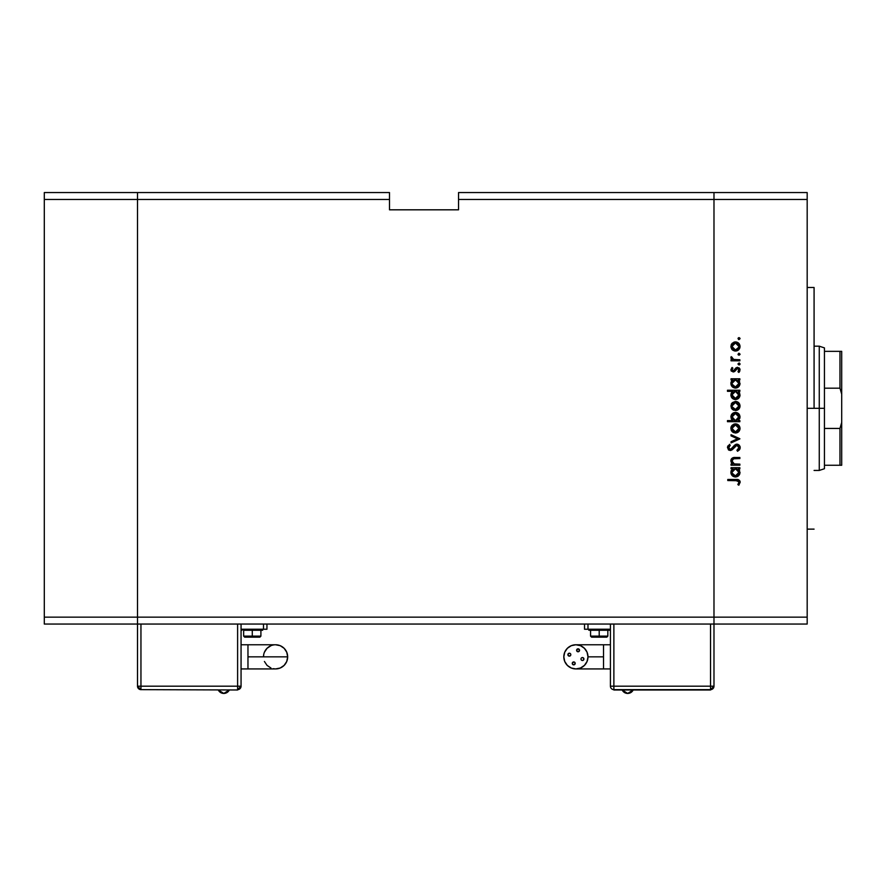 <?xml version="1.0" encoding="UTF-8"?>
<svg xmlns="http://www.w3.org/2000/svg" width="886" height="886" viewBox="0 0 886 886"><rect width="100%" height="100%" fill="white"/><g stroke="black" fill="none" stroke-linecap="round" stroke-linejoin="round"><path stroke-width="1.33" d="M137.507 624.054L137.507 192.561L44.3 192.561L44.3 199.461L44.3 192.561L137.507 192.561L137.507 199.461L137.507 192.561L389.497 192.561L137.507 192.561L137.507 199.461L44.3 199.461L389.497 199.461L389.497 192.561L389.497 199.461L137.507 199.461L137.507 617.154L137.507 199.461L137.507 617.154L44.3 617.154L44.3 199.461L44.3 617.154L713.983 617.154L713.983 192.561L458.538 192.561L458.538 199.461L713.983 199.461L713.983 192.561L458.538 192.561L458.538 209.816L389.497 209.816L389.497 199.461L389.497 209.816L458.538 209.816L458.538 199.461L713.983 199.461L713.983 617.154L713.983 199.461L713.983 617.154L137.507 617.154L137.507 624.054L137.507 617.154L137.507 624.054L44.3 624.054L44.3 617.154L44.3 624.054L713.983 624.054L713.983 617.154L807.179 617.154L807.179 199.461L713.983 199.461L807.179 199.461L807.179 624.054L713.983 624.054L713.983 617.154L713.983 624.054L807.179 624.054L807.179 617.154L713.983 617.154L713.983 624.054L137.507 624.054L137.507 686.185L140.952 686.185L140.952 624.054L140.952 686.185L137.507 686.185L140.952 689.64A3.455 3.455 0 0 1 137.507 686.185L137.507 624.054M819.262 408.313L814.079 408.313L819.262 408.313L819.262 470.444L819.262 408.313L824.445 408.313L819.262 408.313L819.262 346.171L819.262 408.313M824.445 465.261L824.445 388.179L839.972 388.179L839.972 351.354L824.445 351.354L824.445 388.179L824.445 347.899L824.445 351.354L839.972 351.354L839.972 388.179L841.7 394.181L841.7 351.354L839.972 351.354L841.7 351.354L841.7 422.434L841.7 394.181L839.972 388.179L824.445 388.179L824.445 465.261L839.972 465.261L839.972 428.436L824.445 428.436L839.972 428.436L839.972 465.261L841.7 465.261L841.7 422.434L839.972 428.436L841.7 422.434L841.7 465.261L824.445 465.261L824.445 468.716L824.445 465.261M814.079 408.313L807.179 408.313L814.079 408.313L814.079 287.485L814.079 408.313M739.865 464.131L739.865 465.216L739.865 464.131L739.865 465.216L731.039 465.216L731.039 464.131L732.633 464.131L731.338 462.669L730.994 459.878L731.758 458.516L733.774 457.575L739.865 457.475L739.865 458.56L733.331 458.804L731.969 460.964L732.633 462.857L734.062 463.899L739.865 464.131L734.306 463.965L731.969 460.964L733.708 458.693L739.865 458.56L739.865 457.475L735.358 457.475C732.766 457.242 731.271 458.35 730.884 460.775L732.633 464.131L731.039 464.131L731.039 465.216L739.865 465.216L731.039 465.216L731.039 464.131M736.908 444.152L739.245 445.204L740.164 447.275L739.411 449.822L737.54 451.284L736.919 450.254L738.935 447.607L737.407 445.315L735.701 445.669L730.795 450.465L728.68 449.999L727.472 447.53L729.521 444.307L730.263 445.293L728.835 446.932L728.801 448.294L730.695 449.368L734.638 445.104L736.908 444.152L730.241 449.423L728.713 447.651L730.263 445.293L729.521 444.307L727.472 447.53L730.297 450.509L732.135 449.833L736.886 445.237L738.935 447.607L736.919 450.254L737.54 451.284L740.175 447.607L737.241 444.174M731.039 435.879L731.039 434.705L739.865 438.736L731.039 442.911L731.039 441.737L737.462 438.814L731.039 435.879L731.039 434.705L739.865 438.736L731.039 434.705L731.039 435.879L737.462 438.814L731.039 441.737L731.039 442.911L739.865 438.891L731.039 442.911L731.039 441.737M732.345 431.792L735.48 432.999L733.032 432.313L731.238 430.275L730.906 427.96L731.703 425.778L733.785 424.161L737.23 424.206L739.522 426.266L739.954 429.322L738.714 431.67L735.48 432.999C738.282 432.745 739.788 431.216 740.02 428.425C739.788 425.645 738.271 424.117 735.48 423.862L732.334 425.07L730.884 428.425L732.013 431.46M735.48 410.539L732.345 409.332L730.884 405.965L732.334 402.609L735.48 401.402L738.714 402.731L740.02 405.965L738.714 409.21L735.48 410.539C738.282 410.284 739.788 408.756 740.02 405.965C739.788 403.185 738.271 401.657 735.48 401.402L732.334 402.609L730.884 405.965L732.345 409.332L735.48 410.539M731.039 379.873L732.678 379.873L731.039 379.873L731.039 378.787L739.865 378.787L739.865 379.873L738.337 379.873L740.02 383.483L738.68 386.739L735.424 388.079L732.888 387.293L731.216 385.211L730.983 382.409L732.678 379.873L730.884 383.45C731.127 386.252 732.644 387.791 735.424 388.079C738.237 387.824 739.766 386.285 740.02 383.483L738.337 379.873L739.865 379.873L739.865 378.787L731.039 378.787L731.039 379.873L731.039 378.787L739.865 378.787L739.865 379.873M740.009 338.397L739.013 337.588L739.998 338.795L738.625 339.526L738.304 337.876L739.943 338.208L739.013 337.588L738.005 338.596L739.013 339.604L738.005 338.596L739.013 337.588L740.02 338.596L739.013 339.604L738.005 338.596L739.013 339.604L740.02 338.596L739.013 339.604M730.906 346.958L732.345 349.848L735.48 351.066L731.714 349.15L730.906 346.958L731.238 344.654L734.616 341.996L738.714 343.259L739.954 345.595L739.71 348.253L738.016 350.302L735.48 351.066C738.282 350.801 739.788 349.283 740.02 346.492C739.788 343.702 738.271 342.184 735.48 341.93L732.334 343.137L730.884 346.492L732.013 349.516M739.013 353.237L739.943 354.621L738.171 354.799L738.813 353.248L740.02 354.234L739.013 353.237L738.005 354.234L739.013 355.242L738.005 354.234L739.013 353.237L739.954 354.621M739.865 359.738L739.865 360.823L739.865 359.738L739.865 360.823L731.039 360.823L731.039 359.738L732.334 359.738L730.994 358.254L731.183 356.637L733.542 359.439L739.865 359.738L733.874 359.539L731.183 356.637L730.884 357.579L732.334 359.738L731.039 359.738L731.039 360.823L739.865 360.823L731.039 360.823L731.039 359.738M739.013 362.994L740.02 364.002L739.013 364.999L738.005 364.002L739.013 362.994L739.732 364.711L738.027 364.19L739.4 363.061L740.02 364.002L739.013 362.994L738.005 364.002L739.013 364.999L738.027 363.803M733.198 371.976L731.05 370.625L731.67 367.956L732.135 367.48L732.899 368.222L731.991 369.971L733.375 370.869L735.912 367.9L737.473 367.325L739.843 368.919L739.101 372.198L738.005 371.721L738.846 369.396L737.517 368.41L734.749 371.422L733.198 371.976L737.517 368.41L738.935 369.971L738.005 371.721L738.824 372.441L740.02 369.916L737.473 367.325L733.154 370.891L731.969 369.739L732.899 368.222L732.135 367.48L730.884 369.739L733.198 371.976L734.56 371.566L733.198 371.976L734.56 371.566L736.598 368.775M727.472 391.335L732.744 391.335L727.472 391.335L727.472 390.25L739.865 390.25L739.865 391.335L738.337 391.335L739.611 392.941L739.943 395.843L737.883 398.855L734.527 399.464L731.637 397.471L730.994 393.871L732.744 391.335L730.884 394.912C731.127 397.714 732.644 399.254 735.424 399.542C738.237 399.287 739.766 397.748 740.02 394.946L738.337 391.335L739.865 391.335L739.865 390.25L727.472 390.25L727.472 391.335L727.472 390.25L739.865 390.25L739.865 391.335M738.636 420.285L739.865 420.606L739.865 421.692L727.472 421.692L727.472 420.606L732.644 420.606L731.338 419.012L730.961 416.11L732.224 413.751L734.129 412.588L737.23 412.754L739.456 414.792L739.921 418.081L738.237 420.606L740.02 417.04C739.777 414.238 738.26 412.688 735.469 412.4C732.667 412.666 731.138 414.205 730.884 417.007L732.644 420.606L727.472 420.606L727.472 421.692L739.865 421.692L739.865 420.606L739.865 421.692L727.472 421.692L727.472 420.606M731.039 468.783L732.678 468.783L731.039 468.783L731.039 467.697L739.865 467.697L739.865 468.783L738.337 468.783L740.02 472.393L738.68 475.649L735.424 476.989L732.888 476.203L731.216 474.121L730.983 471.319L732.678 468.783L730.884 472.36C731.127 475.162 732.644 476.701 735.424 476.989C738.237 476.734 739.766 475.195 740.02 472.393L738.337 468.783L739.865 468.783L739.865 467.697L731.039 467.697L731.039 468.783L731.039 467.697L739.865 467.697L739.865 468.783M739.057 484.897L737.85 484.564L738.935 482.228L737.817 480.721L727.783 480.555L727.783 479.47L738.824 479.869L740.175 482.283L738.78 485.207L737.85 484.564L738.935 482.228L737.85 484.564L738.78 485.207L740.175 482.283C739.777 480.079 738.359 479.138 735.945 479.47L727.783 479.47L727.783 480.555L735.823 480.555L738.858 481.751M713.983 192.561L807.179 192.561L807.179 199.461L807.179 192.561L713.983 192.561L713.983 199.461L713.983 192.561M731.249 344.643L731.703 343.846M733.741 342.24L735.048 341.941M738.027 342.694L739.289 343.934M739.954 347.378L739.71 348.253M738.714 349.737L737.23 350.723M734.616 350.989L732.755 350.191M737.23 342.262L736.366 342.007M732.567 348.453L735.136 349.959L737.96 348.962M732.512 344.632L731.969 346.492L735.48 343.004L733.021 344.012M734.14 343.259L732.744 344.322M737.96 344.023L735.48 343.004L738.935 346.492L738.071 344.156M738.88 347.168L735.48 349.981L731.969 346.492L733.01 348.962M738.691 347.844L738.88 345.817M734.129 349.726L736.166 349.915M740.009 354.046L739.013 355.242L740.02 354.234M731.183 356.637L730.884 357.579L731.183 356.637L732.013 358.132M732.124 357.235L731.98 357.966M732.899 359.162L734.239 359.616M733.542 359.439L735.38 359.705M740.009 363.803L739.943 364.379M739.013 364.999L740.02 364.002M732.135 367.48L732.899 368.222L731.991 369.971M731.991 369.517L733.154 370.891L734.095 370.459M731.98 369.628L733.154 370.891L733.962 370.592L737.23 367.336M733.962 370.592L734.649 369.717M738.913 367.756L739.721 368.642M739.821 368.853L739.976 369.407M739.799 371.09L739.334 371.932M739.101 372.198L738.37 371.356M738.005 371.721L738.935 369.971L738.536 368.897M731.404 371.19L731.05 370.625M739.6 381.467L739.068 380.603M739.943 384.391L737.196 387.747M737.861 387.404L736.332 388.002M730.928 382.774L731.493 381.113M732.035 382.674L732.966 380.902L731.969 383.428L735.469 379.873L738.935 383.439L737.949 380.891M738.869 384.125L737.927 385.942L735.446 386.994L732.966 385.942L731.98 383.782L732.966 385.942L735.446 386.994L737.927 385.942L738.935 383.439L735.446 386.994L732.024 384.114M735.048 386.972L733.918 386.639M733.409 386.329L732.456 385.277M732.966 380.902L734.106 380.127L732.977 380.902M737.44 380.459L734.106 380.127M738.669 384.801L738.88 382.752M733.841 386.595L734.461 386.85M739.943 395.854L739.256 397.504M737.883 398.844L738.68 398.202M735.889 399.52L734.981 399.52M731.371 392.875L731.969 392.033M739.688 396.706L739.943 395.843M739.611 392.941L739.068 392.066M736.831 391.59L734.782 391.402L732.966 392.365L734.106 391.59M732.977 392.365L731.969 394.89L735.469 391.335L738.924 395.245L737.949 392.354M737.927 397.404L734.66 398.368L732.224 396.241L733.254 397.67L735.446 398.456L737.473 397.781L738.68 396.252M735.048 398.434L733.918 398.091M733.409 397.792L732.456 396.74M732.534 392.908L732.035 394.137M738.149 397.149L738.935 394.901L735.446 398.456L731.969 394.89L732.224 396.241M732.013 409L731.238 407.815M731.238 404.138L731.703 403.318M738.016 402.166L738.714 402.731M739.954 406.851L739.71 407.726M738.725 409.21L737.274 410.185M733.774 410.229L732.755 409.675M732.235 404.636L733.265 403.274L731.969 405.976L735.48 402.488L731.969 405.976L732.235 407.316L734.804 409.398L737.96 408.435M734.461 402.632L733.265 403.274M737.96 403.507L735.48 402.488L738.935 405.976L738.071 403.628M738.691 407.316L738.935 405.976L735.48 409.454L732.035 406.663M732.567 407.925L733.265 408.679M734.129 409.199L736.166 409.398M731.216 415.246L731.537 414.615M732.91 413.175L732.224 413.751M736.366 412.488L737.23 412.754M739.865 420.606L738.237 420.606M739.478 414.814L738.702 413.784M732.943 419.565L733.874 420.252M738.88 417.749L738.924 416.708L735.435 420.606L731.98 416.686L732.534 419.012M734.129 413.762L732.556 415.08L731.969 417.04L735.469 413.485L737.949 414.548L734.782 413.552L731.969 417.04L732.08 417.948M733.475 420.019L736.809 420.352L738.691 418.413M735.469 413.485L738.935 417.051L735.469 413.485M731.714 431.094L731.238 430.275M731.238 426.587L730.972 427.451M731.249 426.576L731.703 425.778M733.741 424.184L735.048 423.885M737.23 424.195L736.366 423.951M738.016 424.627L738.702 425.18M739.954 429.311L738.714 431.67M738.714 431.681L737.23 432.667M735.048 432.988L736.366 432.922M733.774 432.689L732.755 432.135M737.96 425.967L735.48 424.948L738.935 428.436L735.48 431.914L731.969 428.436L735.48 424.948L731.969 428.436L733.542 431.349M732.235 427.096L733.01 425.967L732.035 429.112M734.14 425.202L733.01 425.967M735.48 424.948L736.166 425.014M734.129 431.659L736.166 431.859L738.381 430.375L738.935 428.436L738.071 426.088M740.164 447.906L739.987 448.77M739.821 449.18L739.179 450.099M737.794 451.129L736.919 450.254L737.661 449.778M737.949 449.545L738.769 448.46M738.891 448.039L738.902 447.175M738.636 446.356L737.385 445.304L735.701 445.669M734.206 447.264L733.774 447.851M732.135 449.833L730.551 450.498M729.167 450.276L728.336 449.711M727.517 447.031L727.971 445.813M729.521 444.307L730.263 445.293M729.433 446.012L728.801 448.283M729.92 449.39L731.803 448.626L733.386 446.489M730.086 449.412L731.482 448.936M735.69 444.429L736.277 444.229M737.972 444.34L739.467 445.459M740.12 446.921L739.943 446.311M731.88 463.456L730.906 461.263M730.95 460.044L731.349 459.059M732.279 458.095L733.01 457.741M733.386 457.641L739.865 457.475L739.865 458.56M735.712 458.56L733.154 458.87M732.988 458.959L732.19 459.823M732.058 460.177L732.002 461.451M733.165 463.389L732.213 462.149M735.192 464.098L736.676 464.131M732.29 458.084L730.906 460.443M731.615 458.682L731.138 459.446M739.256 474.951L739.699 474.143M737.861 476.314L738.68 475.649M731.216 474.121L730.928 473.013M730.994 471.297L731.271 470.433M739.611 470.388L739.068 469.514M736.166 468.849L732.966 469.813L734.106 469.037M737.96 469.824L736.831 469.037M732.977 469.813L731.969 472.338L735.469 468.783L738.935 472.349L735.446 475.904L737.927 474.852L738.869 473.035L737.927 474.852L735.734 475.893L733.409 475.239L731.98 472.692L732.224 473.711M735.048 475.882L733.918 475.538M733.409 475.239L735.446 475.904L732.024 473.024M732.534 470.355L732.035 471.585M738.149 474.597L738.68 470.987M727.783 480.555L727.783 479.47L735.945 479.47M739.843 480.876L740.109 481.563M737.85 484.564L738.935 482.228M738.348 483.811L738.769 483.014M737.329 480.622L736.355 480.555M738.381 344.554L737.418 343.591M736.82 343.27L735.136 343.026M732.235 345.152L732.035 347.179M737.949 348.973L738.691 347.833M736.166 379.939L735.125 379.895M732.024 382.741L731.98 383.782M734.56 386.883L736.222 386.905M738.935 394.901L738.88 394.215M736.166 391.402L735.469 391.335M732.024 394.204L732.024 395.577M733.254 397.67L736.222 398.368M738.88 406.652L738.88 405.29M736.82 402.753L734.804 402.554M737.949 408.446L738.691 407.305M734.084 420.352L735.435 420.606M735.779 420.595L736.798 420.363M738.924 417.406L737.949 414.548M738.88 429.112L738.88 427.75M733.542 431.338L736.166 431.859M738.869 473.035L738.88 471.662M732.024 471.651L731.98 472.692M733.254 475.117L734.848 475.86M735.446 475.904L736.222 475.815M263.729 654.488L263.496 656.847A12.083 12.083 0 0 1 275.579 644.764L280.209 645.684L284.129 648.308L286.743 652.229L287.662 656.847A12.083 12.083 0 0 0 275.579 644.764L275.579 644.764A12.083 12.083 0 0 1 287.662 656.847L286.743 661.477L284.129 665.386L280.209 668.011L275.579 668.93A12.083 12.083 0 0 0 287.662 656.847L247.969 656.847L247.969 668.93L241.058 668.93L247.969 668.93L247.969 644.764L241.058 644.764L247.969 644.764L247.969 656.847L287.662 656.847A12.083 12.083 0 0 1 275.579 668.93L273.22 668.697M223.804 693.439L229.308 689.984A6.113 6.113 0 0 1 218.299 689.984L223.804 693.439M252.277 629.237L252.277 630.267L262.633 630.267L262.633 629.581L241.922 629.581L252.277 629.237M252.277 636.137L260.905 636.137L252.277 636.137L252.277 637.167L259.875 637.167L252.277 637.167L252.277 636.137L243.65 636.137L252.277 636.137L252.277 630.267L252.277 636.137M270.961 668.011L267.04 665.386L264.416 661.477M264.416 652.229L267.04 648.308L270.961 645.684M241.058 686.185L241.058 624.054L241.058 686.185A3.455 3.455 0 0 1 237.614 689.64L241.058 686.185L140.952 686.185L140.952 689.64L140.952 686.185L241.058 686.185M237.614 624.054L237.614 689.64L237.614 624.054M266.952 624.054L266.952 629.237L266.952 624.054M263.496 629.237L266.952 629.237L263.496 629.237L263.496 624.054L263.496 629.237L241.058 629.237L263.496 629.237M244.835 637.167L252.277 637.167L244.691 637.167L243.65 636.137L243.65 630.267L262.633 630.267M262.633 629.581L243.672 630.267M140.952 689.64L237.614 689.984L140.952 689.64M603.521 668.93L603.521 656.847L587.983 656.847L587.064 652.229L584.439 648.308L580.518 645.684L575.9 644.764L571.282 645.684L567.361 648.308L564.736 652.229L563.817 656.847L564.736 661.477L567.361 665.386L571.282 668.011L575.9 668.93A12.083 12.083 0 0 1 563.817 656.847A12.083 12.083 0 0 1 575.9 644.764A12.083 12.083 0 0 1 587.983 656.847A12.083 12.083 0 0 1 575.9 668.93L580.518 668.011L584.439 665.386L587.064 661.477L587.983 656.847L603.521 656.847L603.521 668.93L610.421 668.93L575.9 668.93M627.676 693.439L622.171 689.984A6.113 6.113 0 0 0 633.18 689.984L627.676 693.439M572.367 663.957L573.729 664.865L575.191 663.404A1.462 1.462 0 0 1 573.729 664.865A1.462 1.462 0 0 1 572.256 663.404L572.367 662.839L572.256 663.404A1.462 1.462 0 0 1 573.729 661.931A1.462 1.462 0 0 1 575.191 663.404L575.08 662.839M583.01 660.38L583.918 659.029A1.462 1.462 0 0 1 582.456 660.491A1.462 1.462 0 0 1 580.983 659.029L581.094 658.464L580.983 659.029A1.462 1.462 0 0 1 582.456 657.556A1.462 1.462 0 0 1 583.918 659.029L583.01 657.667L581.892 657.667M579.544 650.291A1.462 1.462 0 0 1 578.071 651.764A1.462 1.462 0 0 1 576.609 650.291A1.462 1.462 0 0 1 578.071 648.829A1.462 1.462 0 0 1 579.544 650.291L579.433 650.856L579.544 650.291M570.817 654.676A1.462 1.462 0 0 1 569.344 656.138A1.462 1.462 0 0 1 567.882 654.676A1.462 1.462 0 0 1 569.344 653.203A1.462 1.462 0 0 1 570.817 654.676L570.706 654.112L570.817 654.676M603.521 644.764L603.521 656.847L603.521 644.764L610.421 644.764L575.9 644.764M599.202 629.581L588.847 629.581L599.202 629.581L599.202 630.267L599.202 629.581L609.557 629.581L599.202 629.581M591.748 637.167L599.202 637.167L591.604 637.167L590.574 636.137L599.202 636.137L590.574 636.137L590.574 630.267L588.847 630.267L599.202 630.267L599.202 636.137L599.202 630.267L609.557 630.267L609.557 629.581M599.202 637.167L599.202 636.137L599.202 637.167L606.799 637.167L599.202 637.167M582.456 660.491L581.892 660.38L582.456 660.491M581.094 659.583L581.892 660.38M568.79 653.314L569.908 653.314L568.314 653.635L567.992 655.23L569.908 656.028M578.636 651.653L577.517 651.653L579.433 650.856M573.164 662.041L574.283 662.041L572.367 662.839M610.421 624.054L610.421 686.185L710.528 686.185L710.528 624.054L710.528 686.185L613.876 686.185L613.876 624.054L613.876 689.64L710.528 689.64L710.528 686.185L713.983 686.185L713.983 624.054L713.983 686.185L710.528 686.185L710.528 689.64L713.983 686.185A3.455 3.455 0 0 1 710.528 689.64L613.876 689.64L613.876 686.185L610.421 686.185A3.455 3.455 0 0 0 613.876 689.64A3.455 3.455 0 0 1 610.421 686.185L610.421 624.054M587.983 624.054L587.983 629.237L610.421 629.237L587.983 629.237L587.983 624.054M584.527 629.237L587.983 629.237L584.527 629.237L584.527 624.054L584.527 629.237M607.829 630.267L607.829 636.137L599.202 636.137L607.829 636.137L606.799 637.167M590.585 630.267L609.557 630.267M570.706 654.112L569.908 653.314M579.433 649.737L577.517 648.94L576.72 650.856M710.528 689.984L613.876 689.984L710.528 689.984M824.445 468.716L819.262 470.444L814.079 470.444M814.079 346.171L819.262 346.171L824.445 347.899M807.179 529.13L814.079 529.13M807.179 287.485L814.079 287.485M247.969 668.93L275.579 668.93M259.875 637.167L260.905 636.137L260.905 630.267M241.922 630.267L241.922 629.581M247.969 644.764L275.579 644.764M588.847 630.267L588.847 629.581"/></g></svg>
